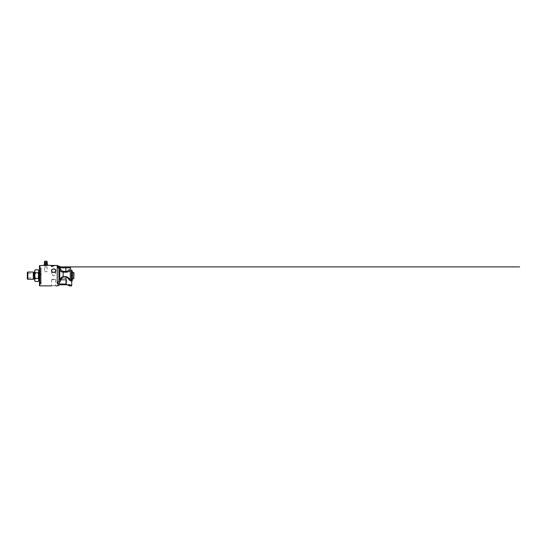 <?xml version="1.0" encoding="UTF-8"?>
<svg xmlns="http://www.w3.org/2000/svg" width="547" height="547" viewBox="0 0 547 547"><rect width="100%" height="100%" fill="white"/><g stroke="black" fill="none" stroke-linecap="round" stroke-linejoin="round"><path stroke-width="0.41" stroke-dasharray="2.73 2.05" d="M57.223 265.452L57.223 283.469L58.413 283.948L66.843 284.091M71.301 285.678L70.604 285.295M69.448 284.761L68.498 284.433M67.028 284.761L60.074 284.761L66.864 284.761L60.074 284.761L60.225 280.023L66.713 280.023L60.225 280.023M39.801 265.452L39.801 285.862M44.396 265.452L47.486 265.452L44.328 265.254A1.826 0.916 -90 0 1 44.225 265.254L44.225 264.283A1.826 0.916 -90 0 1 44.328 264.283L44.328 265.254M52.539 265.459L52.068 265.514A243.812 237.384 -63.7 0 0 51.486 265.521L51.486 265.534A243.921 237.145 119.2 0 1 52.102 265.527L52.539 265.493A244.482 238.834 -107.1 0 0 51.486 265.48L51.486 265.466A245.138 239.675 103.6 0 1 52.129 265.459L52.068 265.5A243.559 237.124 -63.7 0 0 51.486 265.514L51.486 265.527A243.668 236.885 119.1 0 1 52.102 265.514L52.539 265.452L52.054 265.452A245.897 240.571 -79.8 0 0 51.486 265.459L51.486 265.466A245.391 239.935 103.6 0 1 52.129 265.473L52.061 265.466A245.624 240.106 75.2 0 1 52.416 265.48L52.416 265.48M53.155 268.974L52.765 269.069M51.862 269.616L51.616 271.175L53.059 272.297L54.926 272.009L55.835 270.553M54.003 265.541L53.257 265.521M52.539 266.081L52.539 266.033A244.229 224.496 -31.3 0 0 51.486 266.109L51.486 266.163A63.165 53.606 -130.5 0 1 51.883 266.232L52.102 266.321A246.594 220.202 -26.9 0 0 51.486 266.375L51.486 266.43A247.688 220.284 153.6 0 1 52.539 266.341L51.897 266.129A247.265 226.574 149.5 0 1 52.539 266.081L52.539 266.047A244.482 224.735 -31.2 0 0 51.486 266.122L51.486 266.177A63.213 53.654 -130.6 0 1 51.883 266.239L52.109 266.334A246.854 220.434 -26.8 0 0 51.486 266.389L51.486 266.444A247.941 220.523 153.7 0 1 52.539 266.355L51.897 266.143A247.517 226.82 149.5 0 1 52.539 266.095L52.539 266.081M52.539 265.869L52.539 265.698A244.229 232.707 -42.3 0 0 51.486 265.746L51.486 265.78A244.003 231.648 139.4 0 1 52.416 265.733L52.539 265.712A244.482 232.96 -42.3 0 0 51.486 265.76L51.486 265.794A244.256 231.894 139.4 0 1 52.416 265.746L52.539 265.869M52.539 265.562L52.539 265.527A244.229 236.885 -57.1 0 0 51.486 265.562L52.539 265.541A244.482 237.138 -57.1 0 0 51.486 265.568L52.539 265.623A244.482 235.969 -128.7 0 0 51.486 265.589L51.493 265.637M52.539 265.958L52.539 265.917A244.229 227.436 -34.1 0 0 51.486 265.979L51.486 266.027A244.229 226.403 147 0 1 52.539 265.958L52.539 265.924A244.482 227.682 -34.1 0 0 51.486 265.992L51.486 266.04A244.482 226.649 147 0 1 52.539 265.965M54.003 265.644L53.162 265.685L54.098 265.685M54.085 265.91L53.168 265.883L54.085 265.91M41.114 282.888L40.533 282.888L40.533 267.88L40.533 283.599L41.114 284.112L41.114 267.88L41.114 282.888L40.533 282.888L40.533 281.972L40.533 282.888L41.114 282.902L41.114 281.972L40.533 283.599L40.533 267.586L40.533 283.599L41.114 284.249L41.114 282.902M63.473 278.102C65.209 278.197 66.625 279.749 66.659 279.674L64.717 278.402C63.548 277.719 62.023 278.348 61.216 278.977L60.539 279.469C61.052 279.12 62.146 278.136 63.473 278.102L60.286 279.674L66.659 279.674L66.659 280.023L60.286 280.023L66.659 280.023M53.654 279.155L55.623 279.674C55.719 279.579 53.387 278.751 52.259 279.421C51.008 280.057 51.958 279.278 53.654 279.155L51.678 279.674L55.623 279.674L55.623 285.657L51.678 285.657L55.835 285.862M53.654 272.201C54.85 272.208 55.507 272.693 55.623 273.65L54.413 275.449L52.895 275.449L51.678 273.65L52.054 272.741L52.997 272.269L52.054 272.741L51.678 273.65L52.259 274.984L53.654 275.62C54.721 275.633 55.637 274.567 55.623 273.65L55.254 272.741L54.31 272.269M73.79 278.813L73.79 272.502M72.348 272.55L72.348 278.765L72.348 272.55M40.697 275.661L40.697 273.479L40.697 275.661M35.186 281.445C34.577 280.481 34.577 279.517 35.186 278.553L38.324 278.553C38.926 279.517 38.926 280.481 38.324 281.445M38.509 273.479L38.509 277.835M38.324 269.869C38.926 270.833 38.926 271.797 38.324 272.762L35.186 272.762C34.577 271.797 34.577 270.833 35.186 269.869M38.816 280.59L38.816 270.724M34.994 277.835L34.994 273.479M34.687 270.724L34.687 280.59M27.582 275.661L27.582 273.479L27.582 275.661M27.35 278.792L27.35 272.522M27.849 279.291L27.849 272.023M33.278 279.291L33.278 272.023M34.687 275.661L34.687 271.955L34.687 275.661M38.816 275.661L38.816 271.264L38.816 275.661M41.114 275.661L41.114 271.264L41.114 275.661M73.975 274.054L73.975 275.661L72.142 275.661L72.142 274.054L72.142 277.261L72.142 275.661L73.975 275.661L73.975 274.054L72.142 274.054L73.975 274.054M73.975 277.261L73.975 275.661L73.975 277.261L72.142 277.261L73.975 277.261M73.975 272.68L73.975 278.635M47.384 265.254L47.384 264.283A1.826 0.916 90 0 1 47.486 264.283L47.486 265.254A1.826 0.916 90 0 1 47.384 265.254L46.727 265.452L47.309 265.452M45.374 261.179L46.057 261.179M45.654 261.179L46.338 261.179M46.536 265.452L45.955 265.254A1.826 1.826 0 0 1 45.757 265.254L45.757 264.283A1.826 1.826 0 0 1 45.955 264.283L45.955 265.254M45.757 265.254L45.175 265.452M45.1 265.452L46.611 265.452M44.396 264.085L47.309 264.085L44.396 264.085M44.533 263.305L47.179 263.305M40.533 267.586L39.432 267.251L39.432 284.064L39.801 283.695L39.801 267.62L39.801 283.695L40.519 283.695L40.519 267.62L40.519 283.695L41.114 284.249M53.989 265.815L53.531 265.924M53.784 265.828L53.647 265.965A297.992 278.82 -148.4 0 0 53.175 265.938L53.168 265.883M53.257 265.698L54.098 265.698L53.257 265.685M52.409 265.623L52.054 265.562A247.504 239.825 124.8 0 1 52.416 265.562L52.054 265.575A247.251 239.572 124.8 0 1 52.416 265.555L51.623 265.527M52.061 265.466L52.054 265.452A246.15 240.83 -79.8 0 0 51.486 265.473L51.486 265.466M52.779 266.095L51.288 266.095M51.261 266.136L52.047 266.307A1.347 0.533 -0 0 0 52.109 266.3L52.109 266.293M52.437 266.28L52.806 266.136M53.531 265.739L53.647 265.767A297.992 284.392 -141.7 0 0 53.175 265.746L53.175 265.733M53.162 265.507L54.098 265.507M53.257 265.466L54.098 265.466L53.257 265.459M53.162 265.466L54.098 265.459M39.432 284.064L39.432 267.251M39.432 285.5L39.432 265.815M55.623 270.656L55.623 273.65L55.623 270.656A1.969 1.709 180 0 0 51.678 270.656A1.969 1.709 180 0 0 55.623 270.656M59.91 284.761L57.647 284.761L59.91 284.761M66.713 280.023L66.864 284.761M57.695 283.859L57.332 283.38L59.773 279.585L60.833 280.023C61.408 278.888 61.907 277.397 63.137 276.871L66.002 276.864C67.5 277.322 68.45 279.093 69.469 280.105A1.374 0.67 -46.1 0 1 70.283 279.257L71.418 280.324A1.374 1.258 77 0 0 71.24 281.069L71.274 281.09C71.876 281.664 71.876 281.664 71.274 281.09A1.374 1.203 -49.1 0 1 72.129 279.927L72.348 270.956M60.833 280.023L59.992 281.849L58.932 281.302L58.748 268.529L59.787 267.811L60.861 269.603C61.346 270.587 62.112 271.168 63.158 271.36L65.9 271.442C67.302 271.476 68.471 270.382 69.291 269.65C70.864 268.625 70.864 268.625 69.291 269.65A1.374 0.916 -125.5 0 0 70.283 270.792C71.342 269.808 71.342 269.808 70.283 270.792C69.189 271.585 67.719 272.064 65.879 272.235L63.137 272.16C61.606 271.996 60.485 271.339 59.773 270.211L58.932 268.83L60.02 268.167M57.244 266.293L59.787 267.811A6.092 6.092 0 0 0 59.979 267.811L59.979 266.895C60.908 266.895 60.908 266.895 59.979 266.895C60.908 266.895 60.908 266.895 59.979 266.895L65.9 266.895L65.9 267.811L59.979 267.811M58.748 268.529L57.223 266.389M57.244 266.245L59.979 266.895M57.223 266.088C58.214 265.91 58.214 265.91 57.223 266.088M71.274 281.09L70.057 280.679M66.002 284.037L66.002 276.638C67.855 277.008 69.031 278.444 70.283 279.257L70.283 270.792M60.861 269.603L59.773 270.211L59.773 279.585C60.614 278.368 61.339 277.069 63.137 276.645L66.002 276.638M71.418 270.368L71.418 280.324L72.129 279.927L72.129 270.868M45.852 271.838L47.083 271.647L44.628 271.647L44.628 266.998L47.083 266.998L44.628 266.998M44.628 271.647L47.083 271.647L47.083 266.998M45.052 262.41L46.659 262.41L45.052 262.41L45.052 266.998L46.659 266.998L45.052 266.998M46.659 262.41L46.659 266.998M33.483 279.045L33.483 272.276M34.276 278.991L34.276 272.331M47.063 261.281L44.649 261.281M44.3 262.594L47.411 262.594M59.992 281.849L58.413 283.948M63.137 276.871L63.158 271.36M65.879 272.235L65.9 267.811L70.488 267.811M41.114 282.437L40.533 282.437L41.114 282.437M41.114 283.045L40.533 283.045L41.114 283.045M41.114 267.88L40.533 267.88M41.114 281.972L40.533 281.972L41.114 281.972M40.697 273.479L27.35 273.35M40.697 277.835L27.35 277.972M39.432 280.05L41.114 280.05M39.432 271.264L41.114 271.264M51.678 270.656L51.678 273.65L51.678 270.656M51.678 279.674L51.473 285.862M57.647 285.862L57.647 284.761M69.298 285.862L69.298 284.761M60.286 280.023L60.286 279.674"/><path stroke-width="0.82" d="M51.931 265.473L52.054 265.466A245.371 239.846 75.2 0 1 52.416 265.466L52.054 265.466M66.843 284.091L58.413 283.948L57.223 283.469L57.223 265.452L52.539 265.48A244.229 238.581 -107.1 0 0 51.486 265.466L47.384 265.254A1.826 0.916 90 0 0 47.486 265.254L47.486 264.283A1.826 0.916 90 0 0 47.384 264.283L47.384 265.254M70.604 285.295L69.448 284.761M60.074 284.761L67.028 284.761L69.298 285.862L71.616 285.862L71.65 285.39M59.91 284.761L57.647 285.862L59.91 284.761M55.835 285.862L57.647 285.862M44.984 265.452L44.225 265.254A1.826 0.916 -90 0 0 44.328 265.254L39.432 265.815L39.432 285.5L39.801 285.862L51.473 285.862M55.835 270.553L55.151 269.356L53.155 268.974M52.765 269.069L51.862 269.616M52.539 265.61L52.539 265.616A244.229 235.716 -128.6 0 0 51.486 265.575L52.539 265.616M54.31 272.269L52.997 272.269L54.31 272.269M73.79 272.502L73.79 278.813L73.975 272.68L72.348 272.55M35.186 281.445L34.687 280.59L34.687 270.724L35.186 269.869C34.577 270.833 34.577 271.797 35.186 272.762L34.734 275.661L35.186 278.553C34.577 279.517 34.577 280.481 35.186 281.445L38.324 281.445C38.926 280.481 38.926 279.517 38.324 278.553L38.509 273.479M38.509 277.835L38.324 278.553L35.186 278.553L34.994 277.835M34.994 273.479L35.186 272.762L38.324 272.762C38.926 271.797 38.926 270.833 38.324 269.869L35.186 269.869M38.324 269.869L38.816 270.724L38.816 280.59L38.324 281.445M27.849 272.023L27.35 272.522L27.35 278.792L27.849 279.291L33.278 279.291L33.278 272.023L27.849 272.023L27.849 279.291M33.483 279.045L34.276 278.991L34.276 272.331A0.554 0.554 0 0 1 33.483 272.276L33.278 279.291M47.309 265.452L44.396 265.452M46.057 261.179L45.654 261.179M47.411 262.594L44.3 262.594L44.533 263.305L47.179 263.305L46.926 261.179M44.328 265.254L44.328 264.283A1.826 0.916 -90 0 0 44.225 264.283L44.225 265.254M45.757 265.254A1.826 1.826 0 0 0 45.955 265.254L45.955 264.283A1.826 1.826 0 0 0 45.757 264.283L45.757 265.254L45.1 265.452L46.611 265.452L45.1 265.452M45.955 265.254L46.611 265.452M47.486 265.254L46.536 265.452M53.476 265.876L53.647 265.951A297.684 278.519 -148.4 0 0 53.175 265.924L54.098 265.869M51.603 265.568L51.603 265.562A243.962 235.983 53.7 0 1 52.416 265.596L51.603 265.562A243.709 235.73 53.7 0 1 52.416 265.582M51.507 265.521L52.539 265.555M51.288 266.095L52.047 266.204A1.347 0.506 -0 0 0 52.109 266.204L52.109 266.293A1.347 0.533 180 0 1 52.047 266.293L51.261 266.047L52.033 265.671L51.261 266.136M52.02 266.307L52.047 266.704L52.047 266.307M52.109 266.218L52.109 266.204A1.347 0.506 180 0 1 52.047 266.218L52.779 266.088M52.047 265.917L52.806 266.047L52.047 265.801M52.806 266.047L52.437 266.266M53.476 265.698L53.989 265.644M53.285 265.712L53.647 265.753A297.684 284.084 -141.7 0 0 53.175 265.733L53.531 265.726M53.257 265.507L54.009 265.507M53.162 265.521L54.098 265.521M54.003 265.534L53.162 265.507L54.003 265.534M53.319 265.466L54.009 265.459L53.319 265.466M53.162 265.459L54.098 265.459M39.801 285.862L39.801 265.452M69.298 285.862L67.028 284.761M68.498 284.433L71.712 285.418L68.498 284.433L71.616 285.862M53.654 272.372C52.553 272.399 51.459 271.524 51.473 270.553C51.459 269.582 52.553 268.912 53.654 268.933C54.755 268.912 55.849 269.582 55.835 270.553C55.849 271.524 54.755 272.399 53.654 272.372M55.623 270.656A1.969 1.709 180 0 1 51.678 270.656A1.969 1.709 180 0 1 55.623 270.656L55.623 270.656M57.223 266.389L58.932 268.83L58.932 281.302L59.992 281.849L60.833 280.023C61.408 278.895 61.907 277.391 63.137 276.871L66.002 276.864C67.5 277.322 68.45 279.093 69.469 280.105L71.24 281.069A1.374 1.258 77 0 1 71.418 280.324L71.418 270.368L72.348 270.956L72.348 280.235L71.418 280.324L70.283 279.257C69.031 278.444 67.849 277.008 66.002 276.638L63.137 276.645C61.339 277.069 60.608 278.375 59.773 279.585L57.332 283.38A4.985 1.443 140.8 0 1 57.223 283.469M57.223 266.088C58.214 265.91 58.214 265.91 57.223 266.088M59.979 266.895L59.979 267.811L65.9 267.811L65.9 266.895L69.572 266.895L59.979 266.895L57.244 266.245M60.833 280.023L59.773 279.585L59.773 270.211C60.485 271.339 61.606 271.996 63.137 272.16L65.879 272.235C67.725 272.064 69.195 271.585 70.283 270.792C71.342 269.808 71.342 269.808 70.283 270.792C71.342 269.808 71.342 269.808 70.283 270.792A1.374 0.916 54.5 0 1 69.291 269.65C68.471 270.375 67.302 271.469 65.9 271.442L63.158 271.36C62.112 271.168 61.346 270.587 60.861 269.603L59.773 270.211L58.932 268.83L60.02 268.167L59.787 267.811L58.748 268.529M57.332 283.38L57.702 283.859M70.057 280.679L69.469 280.105A1.374 0.67 133.9 0 1 70.283 279.257L70.283 270.792M71.24 281.069L71.274 281.09C71.876 281.664 71.876 281.664 71.274 281.09C71.876 281.664 71.876 281.664 71.274 281.09C71.876 281.664 71.876 281.664 71.274 281.09L71.274 281.09A1.374 1.203 130.9 0 1 72.129 279.927L72.129 270.868M69.291 269.65C70.864 268.625 70.864 268.625 69.291 269.65M59.979 267.811A6.154 6.154 0 0 1 59.787 267.811L57.244 266.293M44.786 261.179L47.063 261.281M58.413 283.948L59.992 281.849M63.137 276.871L63.158 271.36M66.002 284.037L66.002 276.638M65.879 272.235L65.9 267.811L70.488 267.811C70.433 267.257 70.125 266.95 69.572 266.895M60.861 269.603L60.02 268.167M72.348 278.765L73.79 278.813M34.276 278.991L34.687 279.36M34.276 272.331L34.687 271.955M38.816 280.05L39.432 280.05M38.816 271.264L39.432 271.264M44.649 261.281L44.3 262.594M45.394 261.411L46.317 261.411M44.533 263.305L44.396 264.085M47.179 263.305L47.309 264.085M57.223 265.452L60.669 266.895L519.65 266.895L60.676 266.895M72.348 280.365L71.725 281.514L71.725 285.425M71.418 270.368L70.488 268.926L70.488 267.811"/></g></svg>
